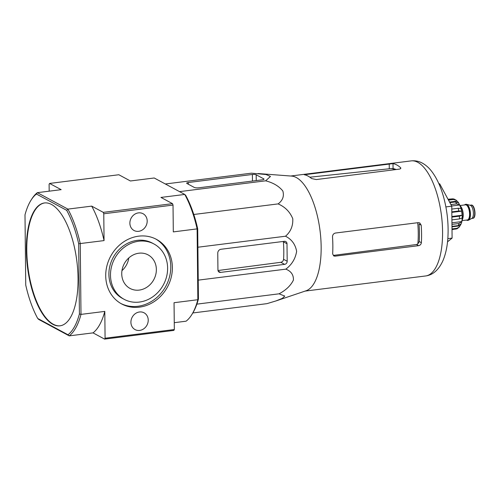 <?xml version="1.0" encoding="UTF-8"?>
<svg xmlns="http://www.w3.org/2000/svg" width="500" height="500" viewBox="0 0 500 500"><rect width="100%" height="100%" fill="white"/><g stroke="black" fill="none" stroke-linecap="round" stroke-linejoin="round"><path stroke-width="0.75" d="M258.075 173.538L291.625 176.088A57.987 23.287 82.8 0 1 296.356 177.556A57.987 23.287 82.8 0 1 320.65 236.45A57.987 23.287 82.8 0 1 306.025 290.788L276.025 300.912L282.35 298.369L284.762 296.069L279.05 293.819C285.925 290.188 290.712 285.619 293.406 280.106C293.656 274.894 291.137 271.238 285.85 269.144C291.875 264.581 295.469 258.637 296.631 251.312C295.338 244.319 291.631 239.288 285.506 236.225C290.731 231.706 293.15 225.856 292.762 218.688C289.925 211.812 285.044 206.887 278.106 203.9C282.744 200.45 284.319 196.15 282.831 190.981C278.894 186.119 273.163 182.731 265.644 180.819L270.469 176.444L266.062 174.531L251.444 173.175L165.338 183.981M192.831 312.956L266.931 303.656L276.025 300.912M393.013 163.6L304.288 174.737A57.987 23.287 82.8 0 1 308.056 176.088A57.987 23.287 82.8 0 1 311.544 178.544L316.288 179.556L399.169 169.15C400.681 168.856 401.144 168.369 400.569 167.669A57.987 23.287 -97.2 0 0 396.788 164.95A57.987 23.287 -97.2 0 0 393.013 163.6L393.069 168.631L390.844 168.606A52.962 21.269 82.8 0 1 395.031 169.669M309.85 177.206L390.844 168.606M400.831 168.162L400.569 167.669L400.581 168.637M417.713 222.712A52.962 21.269 82.8 0 1 417.856 243.944L419.2 241.537A52.862 21.231 -97.2 0 0 419.019 224.019L421.188 225.188L419.762 222.9L418.344 222.631L335.462 233.038C333.512 233.512 332.531 234.85 332.512 237.044A57.987 23.287 82.8 0 1 332.644 253.844L333.706 255.931L335.05 256.163L418.581 245.675C420.188 245.319 421.119 244.325 421.369 242.706A57.987 23.287 -97.2 0 0 421.188 225.188M396.087 169.537A52.862 21.231 -97.2 0 0 393.069 168.631M417.856 243.944L416.45 244.525L333.6 255.381L335.05 256.163M447.537 241.812L452.1 238.106L451.763 206.175L439.669 183.781L438.944 183.875M451.763 206.175L445.887 206.912M452.1 238.106L447.825 238.644M265.644 180.819L179.531 191.631M278.106 203.9L193.787 214.488M285.506 236.225L197.894 247.225M220.562 272.4L284.619 264.356A2.856 2.519 118.3 0 0 287.188 261.262L287 243.75A2.856 2.519 118.3 0 0 285.763 241.556A2.856 2.519 118.3 0 0 284.375 241.312L220.969 249.269A3.575 3.144 118.3 0 0 217.763 253.131L217.938 269.956A2.856 2.519 118.3 0 0 219.175 272.15A2.856 2.519 118.3 0 0 220.562 272.4L218.206 271.131M285.85 269.144L198.238 280.138M279.05 293.819L196.863 304.137M262.331 179.819A2.856 0.719 -0.6 0 0 264 179.15A2.856 0.719 -0.6 0 0 263.738 178.85L256.181 174.781A2.856 0.719 -0.6 0 0 252.394 174.469L188.337 182.506A2.856 0.719 -0.6 0 0 186.675 183.181A2.856 0.719 -0.6 0 0 186.931 183.475L194.188 187.387A3.575 0.9 -0.6 0 0 198.925 187.781L262.331 179.819M138.856 253.212A19.05 16.775 118.3 0 0 122.362 268.644A19.05 16.775 118.3 0 0 130.013 288.425A19.05 16.775 118.3 0 0 153.819 279.606A19.05 16.775 118.3 0 0 148.088 254.881A19.05 16.775 118.3 0 0 138.856 253.212M138.731 241.231A31.438 27.681 118.3 0 0 111.512 266.688A31.438 27.681 118.3 0 0 124.144 299.325A31.438 27.681 118.3 0 0 163.419 284.781A31.438 27.681 118.3 0 0 153.963 243.975A31.438 27.681 118.3 0 0 138.731 241.231M44.713 202.931A61.919 24.869 -97.2 0 0 27.963 267.438A61.919 24.869 -97.2 0 0 60.131 325.806M153.963 243.975L152.369 243.119A31.438 27.681 118.3 0 0 137.144 240.375A31.438 27.681 118.3 0 0 109.919 265.831A31.438 27.681 118.3 0 0 122.55 298.469L124.144 299.325M121.962 270.644A19.05 16.775 118.3 0 0 128.806 257.938M78.05 278.319A61.919 24.869 -97.2 0 0 44.494 202.956A61.919 24.869 -97.2 0 0 26.7 258.931A61.919 24.869 -97.2 0 0 52.831 324.319A61.919 24.869 -97.2 0 0 59.919 325.838A61.919 24.869 -97.2 0 0 78.05 278.319M120.869 303.5A36.675 32.294 118.3 0 0 165.888 286.112A36.675 32.294 118.3 0 0 155.644 238.95M103.775 213.775L173.025 205.081L172.519 203.663L103.269 212.356L103.775 213.775L104.056 240.594L78.675 243.75A73.825 29.65 82.8 0 0 66.694 210.331L67.894 209.112A75.019 30.131 82.8 0 1 80.25 243.581L80.994 314.394L104.8 311.4A75.019 30.131 -97.2 0 1 93.025 332.875L69.219 335.863A75.019 30.131 82.8 0 0 80.994 314.394L79.412 313.956A73.825 29.65 82.8 0 1 68 334.775L69.219 335.863L38.681 319.413L37.719 318.463A73.825 29.65 82.8 0 1 25.738 285.044L25 214.838A73.825 29.65 82.8 0 1 31.037 200.181A73.825 29.65 82.8 0 1 36.413 194.019L37.356 192.656L61.156 189.669L49.588 183.438L49.106 184.325L49.175 191.175M79.412 313.956L78.675 243.75M66.694 210.331L36.413 194.019M68 334.775L37.719 318.463M31.037 200.181L31.781 199.013A75.019 30.131 82.8 0 1 37.356 192.656L67.894 209.112L91.7 206.125L103.269 212.356M138.681 236.163A36.675 32.294 118.3 0 0 106.919 265.863A36.675 32.294 118.3 0 0 121.656 303.944A36.675 32.294 118.3 0 0 167.481 286.969A36.675 32.294 118.3 0 0 156.444 239.363A36.675 32.294 118.3 0 0 138.681 236.163M138.438 212.887A9.525 8.387 118.3 0 0 130.213 220.494A9.525 8.387 118.3 0 0 133.844 230.394A9.525 8.387 118.3 0 0 145.919 226.081A9.525 8.387 118.3 0 0 142.875 213.625A9.525 8.387 118.3 0 0 138.438 212.887M139.475 311.981A9.525 8.387 118.3 0 0 131.25 319.587A9.525 8.387 118.3 0 0 134.881 329.494A9.525 8.387 118.3 0 0 146.956 325.181A9.525 8.387 118.3 0 0 143.912 312.725A9.525 8.387 118.3 0 0 139.475 311.981M93.025 332.875L104.594 339.106L173.844 330.412L174.331 329.531L174.05 302.712L197.85 299.719L197.113 228.912A75.019 30.131 -97.2 0 0 184.75 194.444L160.95 197.431L172.519 203.663M174.256 322.681L186.081 321.194A75.019 30.131 -97.2 0 0 191.656 314.844A75.019 30.131 -97.2 0 0 197.85 299.719L198.431 299.019L197.7 228.812A73.825 29.65 -97.2 0 0 185.719 195.387L184.75 194.444L154.213 177.987L130.406 180.975L118.837 174.744L49.588 183.438M104.594 339.106L105.081 338.225L104.8 311.4M105.081 338.225L174.331 329.531M104.056 240.594A75.019 30.131 -97.2 0 0 91.7 206.125M197.7 228.812L173.306 231.9L173.025 205.081M191.656 314.844L192.394 313.669A73.825 29.65 -97.2 0 0 198.431 299.019M287.188 261.262L283.581 259.319C283.325 260.938 282.4 261.931 280.8 262.3L218.306 270.487M283.581 259.319A55.569 22.319 -97.2 0 0 283.394 241.806L287 243.75M466.481 220.069A8.1 3.25 -97.2 0 0 466.706 220.206A8.1 3.25 -97.2 0 0 467.631 220.406L468.062 220.35A8.1 3.25 -97.2 0 0 468.569 220.188L471.869 218.35A6.669 2.675 -97.2 0 0 473.281 211.537A6.669 2.675 -97.2 0 0 470.225 205.287L466.575 204.325A8.1 3.25 -97.2 0 0 466.044 204.288L465.613 204.338A8.1 3.25 -97.2 0 0 464.581 204.95M468.569 220.188A8.1 3.25 -97.2 0 0 470.281 211.912A8.1 3.25 -97.2 0 0 466.575 204.325M467.631 220.406A8.1 3.25 -97.2 0 0 469.85 211.969A8.1 3.25 -97.2 0 0 465.613 204.338M461.95 220.556A8.456 3.394 -97.2 0 0 462.85 212.844A8.456 3.394 -97.2 0 0 460.069 205.6M451.906 219.875L459.438 218.931L462.15 217.994A13.338 5.356 -97.2 0 1 461.75 221.594L458.925 223.506A15.481 6.219 82.8 0 1 458.35 225.581L461.144 223.775C462.625 220.506 462.575 215.3 460.988 208.156L458.731 203.038A13.338 5.356 -97.2 0 0 457.062 201.119L449.544 202.062M452.006 228.931L456.85 228.319L459.269 227.044L459.994 225.819A13.338 5.356 -97.2 0 0 461.075 223.931M452.013 229.625L457.175 228.719L459.269 227.05M456.231 200.231L453.906 198.994L452.238 198.85A15.481 6.219 82.8 0 1 452.831 199.106A15.481 6.219 82.8 0 1 453.431 199.488L456.225 200.238L457.062 201.119M458.731 203.038L455.544 201.931A15.481 6.219 82.8 0 1 456.594 203.869L459.775 204.981L451.669 205.994M451.794 209.069L458.169 208.269L461.019 208.438A13.338 5.356 -97.2 0 0 459.775 204.981M451.825 211.863L458.794 210.987L461.637 211.156L451.831 212.387M451.881 217.113L459.406 216.169L462.125 215.231A13.338 5.356 -97.2 0 0 461.637 211.156M448.044 199.288L450.144 199.019M448.488 200.113L453.431 199.488M448.088 199.369L452.238 198.85M450.906 204.581L456.594 203.869M449.856 202.644L455.544 201.931M451.975 226.381L458.35 225.581M451.956 224.381L458.925 223.506M462.125 215.231L451.875 216.519M461.75 221.594L451.938 222.825M459.994 225.819L451.981 226.825M389.281 168.75L389.231 163.794M305.706 175.087L305.7 174.281M421.369 242.706L419.2 241.537M418.581 245.675L416.45 244.525M417.775 162.312A57.987 23.287 82.8 0 1 442.25 223.55A57.987 23.287 82.8 0 1 425.588 275.969C432.962 275.012 438.762 269.881 442.975 260.575C445.625 254.281 447.25 246.869 447.85 238.337C448.725 224.862 447.381 211.369 443.812 197.85C440.944 187.15 436.95 178.394 431.838 171.569C429.137 167.969 425.988 165.162 422.394 163.144C418.913 161.225 415.163 160.475 411.144 160.894A57.987 23.287 82.8 0 1 417.775 162.312M252.463 181.062L252.394 174.469M188.356 184.244L188.337 182.506M263.744 179.45L263.738 178.85M256.244 180.588L256.181 174.781M284.619 264.356L280.8 262.3M471.094 205.094C474.931 204.031 476.737 218.4 472.756 218.325A6.669 2.675 -97.2 0 0 474.581 211.375A6.669 2.675 -97.2 0 0 471.094 205.094L470.006 205.225M466.806 220.031A7.856 3.156 -97.2 0 0 469.756 211.981A7.856 3.156 -97.2 0 0 464.906 204.906M461.931 220.644L467.356 219.963A7.619 3.062 -97.2 0 0 469.444 212.019A7.619 3.062 -97.2 0 0 465.456 204.838L460.037 205.519M462.506 219.262A7.619 3.062 -97.2 0 0 460.931 206.719M459.406 216.169A15.481 6.219 82.8 0 1 459.438 218.931M456.85 228.319A15.481 6.219 82.8 0 1 455.831 229.15M458.169 208.269A15.481 6.219 82.8 0 1 458.794 210.987M305.106 291.094L425.588 275.969M290.663 176.019L411.144 160.894M472.756 218.325L471.669 218.463"/></g></svg>

